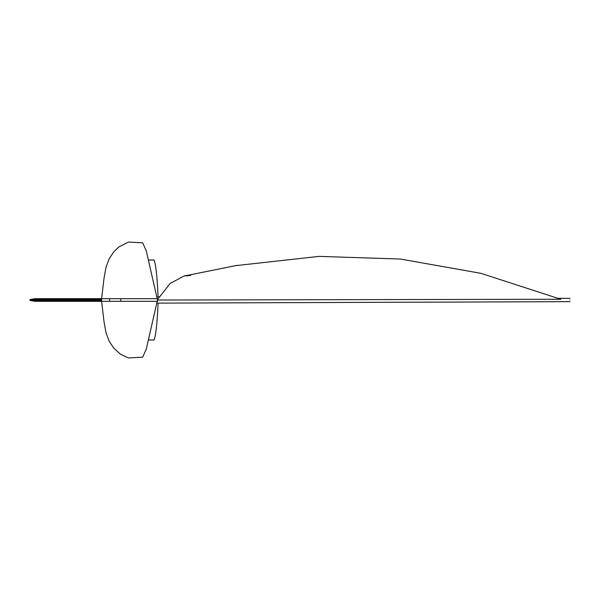 <?xml version="1.0" encoding="UTF-8"?>
<svg xmlns="http://www.w3.org/2000/svg" width="600" height="600" viewBox="0 0 600 600"><rect width="100%" height="100%" fill="white"/><g stroke="black" fill="none" stroke-linecap="round" stroke-linejoin="round"><path stroke-width="0.9" d="M570 300C570 302.123 570 302.123 570 300C570 297.877 570 297.877 570 300M101.535 299.505L30 299.505L35.295 298.68L157.613 298.68L157.613 301.32L109.59 301.32L109.59 298.68M101.535 300.495L30 300.495L30 299.505M68.198 298.68L101.535 298.68L101.535 301.32L35.295 301.32L30 300.495M101.535 301.32L109.59 301.32M235.125 265.71L319.095 256.388L400.388 259.043L480.945 273.337L560.783 299.257L157.275 300.03M157.613 299.452L170.145 283.44L184.087 276.022L190.74 275.483M157.17 301.32L146.31 349.02L142.68 357.173L128.52 357.952L120.54 354.263L113.812 348.188L109.252 341.362L106.073 332.985L104.085 322.275L101.61 301.32M101.535 300L101.535 300.938M157.17 298.68L146.31 250.98L142.68 242.827L128.52 242.048L118.875 246.945L113.812 251.812L109.252 258.638L106.073 267.015L104.085 277.725L101.61 298.68M148.8 339.96L154.192 339.96C153.885 339.975 156.735 336.555 158.078 303.12M158.078 296.88C156.735 263.445 153.885 260.025 154.192 260.04L148.8 260.04M120.765 301.32L120.765 298.68M570 301.65L156.817 303.12M570 298.35L558.405 298.312M159.157 296.888L156.817 296.88M237.083 265.358L184.087 276.022M101.535 299.062L101.317 300"/></g></svg>

